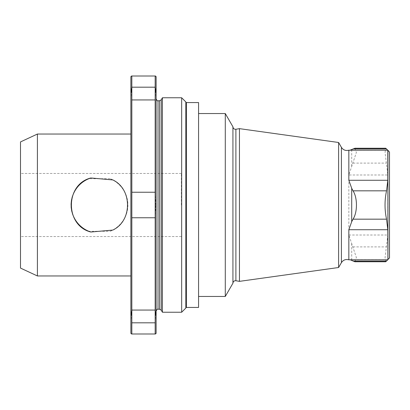 <?xml version="1.0" encoding="UTF-8"?>
<svg xmlns="http://www.w3.org/2000/svg" width="410" height="410" viewBox="0 0 410 410"><rect width="100%" height="100%" fill="white"/><g stroke="black" fill="none" stroke-linecap="round" stroke-linejoin="round"><path stroke-width="0.31" stroke-dasharray="2.05 1.54" d="M37.407 134.039L37.407 275.961M130.882 275.961L130.882 134.039L130.882 275.961M110.07 231.281A28.382 28.382 0 0 0 110.07 178.719C133.137 186.463 133.178 223.491 110.07 231.281L88.621 231.281C65.554 223.537 65.513 186.509 88.621 178.719A28.382 28.382 0 0 0 88.621 231.281M110.07 178.719L88.621 178.719M20.5 205L20.5 173.461L20.5 205M20.5 141.922L20.5 268.079M130.882 76.639L130.882 333.361M389.5 152.079L389.5 257.921M387.921 150.501L387.921 259.499M354.932 148.236L356.372 152.474L348.843 174.988L387.809 174.988L385.072 152.402L385.702 148.236M385.702 261.764L385.072 257.608L387.809 235.012L387.809 174.988M348.843 174.988L348.843 235.012L356.372 257.511L354.932 261.764M348.843 150.188L387.809 150.188M350.319 259.812L387.809 259.812M387.809 259.73L349.146 259.663M338.604 142.49L338.604 267.51M239.45 128.643L239.45 281.357M232.931 126.782L232.931 283.218M225.285 113.539L225.285 296.461M198.568 102.561L198.568 307.438M162.421 97.77L162.421 312.23M181.661 97.77L181.661 312.23M186.391 205L186.391 306.721L186.391 205M186.391 307.438L186.391 102.561M156.118 76.639L156.118 333.361M155.795 205L155.17 192.244L131.83 192.244L131.83 310.057L155.17 310.057L155.17 217.756L155.795 205M155.672 90.718L155.17 99.943L155.17 192.244M155.17 76.009L155.17 87.186L131.83 87.186L131.83 76.009L155.17 76.009M155.17 333.991L131.83 333.991L131.83 322.813L155.17 322.813L155.17 333.991M155.17 322.813L155.672 313.594M131.328 313.594L131.83 322.813M155.17 217.756L131.83 217.756M155.17 99.943L131.83 99.943L131.83 192.244M131.328 90.718L131.83 99.943M181.348 205L181.348 173.461L181.348 205M112.811 230.077A28.382 28.367 -90 0 0 112.811 179.923M353.015 163.103L386.533 163.103M353.015 246.897L386.533 246.897M351.703 149.676L351.703 166.378M348.843 150.27L387.809 150.27M351.703 243.622L351.703 260.324M348.843 235.012L387.809 235.012M341.412 147.349L341.412 262.651M235.893 129.268L235.893 280.732M158.009 100.768L158.009 309.232M159.603 100.768L159.603 309.232M161.238 99.82L161.238 310.18M185.838 101.946L185.838 308.053M181.348 173.461L20.5 173.461M181.348 236.539L20.5 236.539"/><path stroke-width="0.61" d="M130.882 275.961L37.407 275.961L37.407 134.039L130.882 134.039M90.841 232.024L112.811 230.077C132.456 220.882 132.374 189.046 112.811 179.923L90.841 177.976A28.382 28.367 -90 0 0 90.841 232.024C64.995 225.669 64.852 184.438 90.841 177.976M37.407 275.961L20.5 268.079L20.5 141.922L37.407 134.039M131.518 333.991L130.882 333.361L130.882 76.639L131.518 76.009M387.921 259.499L389.5 257.921L389.5 152.079L387.809 150.188L387.809 180.282L386.533 190.824C384.539 200.264 384.539 209.715 386.533 219.176L387.809 229.718L387.921 259.499L387.921 150.501M349.873 150.27L354.932 148.236L385.702 148.236L387.809 150.27M348.843 150.188C345.697 150.988 343.221 150.045 341.412 147.349L341.412 262.651C343.221 259.955 345.697 259.012 348.843 259.812L348.843 229.718L351.703 221.697L353.015 219.176C357.582 212.339 357.597 197.697 353.015 190.824L351.703 188.303L348.843 180.282L348.843 150.188L387.809 150.188M387.809 259.73L385.702 261.764L354.932 261.764L350.319 259.812M338.604 267.51L338.604 142.49L239.45 128.643L239.45 281.357L338.604 267.51L341.412 262.651M239.45 128.643L235.893 129.268L235.893 280.732C234.141 280.645 233.157 281.475 232.931 283.218L232.931 126.782L225.285 113.539L198.568 113.539M232.931 283.218L225.285 296.461L225.285 113.539M162.421 312.23L162.421 97.77L161.238 99.82L161.238 310.18L162.421 312.23L181.661 312.23L181.661 97.77L162.421 97.77M198.568 307.438L198.568 102.561L186.391 102.561L186.391 307.438L198.568 307.438M155.482 333.991L156.118 333.361L156.118 76.639L155.482 76.009M155.672 90.718L155.17 87.186L155.17 76.009L131.83 76.009L131.83 87.186L131.328 90.718M155.17 87.186L155.17 99.943L131.83 99.943L131.83 87.186L155.17 87.186M155.672 313.594L155.17 310.057L155.17 99.943M131.328 313.594L131.83 310.057L155.17 310.057L155.17 322.813L131.83 322.813L131.83 99.943M131.83 322.813L131.83 333.991L155.17 333.991L155.17 322.813M155.17 192.244L131.83 192.244M155.17 217.756L131.83 217.756M353.015 148.927L386.533 148.927M353.015 219.176L386.533 219.176M353.015 190.824L386.533 190.824M353.015 261.073L386.533 261.073M348.843 180.282L387.809 180.282M351.703 221.697L351.703 188.303M348.843 229.718L387.809 229.718M158.009 100.768L159.603 100.768L159.603 309.232L158.009 309.232L158.009 100.768C157.686 101.301 157.056 100.67 156.118 98.871M181.661 312.23L185.838 308.053L185.838 101.946L181.661 97.77M348.843 259.812L387.809 259.812M341.412 147.349L338.604 142.49M235.893 280.732L239.45 281.357M235.893 129.268C234.141 129.355 233.157 128.525 232.931 126.782M225.285 296.461L198.568 296.461M159.603 309.232L161.238 310.18M159.603 100.768L161.238 99.82M185.838 308.053L186.391 306.721M185.838 101.946L186.391 103.279M158.009 309.232C157.686 308.699 157.056 309.33 156.118 311.128"/></g></svg>
